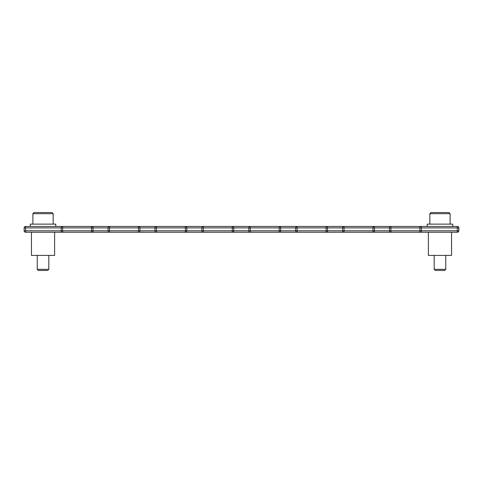 <?xml version="1.0" encoding="UTF-8"?>
<svg xmlns="http://www.w3.org/2000/svg" width="483" height="483" viewBox="0 0 483 483"><rect width="100%" height="100%" fill="white"/><g stroke="black" fill="none" stroke-linecap="round" stroke-linejoin="round"><path stroke-width="0.72" d="M31.449 232.232L31.449 255.398L54.609 255.398L54.609 232.232M43.029 212.544L52.001 212.544L53.16 213.703L32.892 213.703L34.051 212.544L43.029 212.544M48.819 269.327L37.239 269.327L38.368 270.456L47.69 270.456L48.819 269.327L48.819 255.398M37.982 212.544L40.506 212.544M30.29 226.442L30.29 224.13L55.768 224.13L55.768 226.442M68.592 232.232L25.599 232.232L25.593 230.789L24.15 230.789L24.15 227.891L25.593 227.891L25.593 230.789L61.178 230.789L61.178 227.891L25.593 227.891L25.599 226.442L68.592 226.442M91.613 232.232A1.449 1.449 0 0 0 93.062 230.789L93.062 227.891L93.062 230.789A1.449 1.449 -90 0 1 91.613 232.232L62.627 232.232L62.621 230.789L61.178 230.789L61.178 227.891A1.449 1.449 90 0 1 62.627 226.442A1.449 1.449 0 0 0 61.178 227.891L62.621 227.891L62.621 230.789L91.577 230.789L91.577 227.891L62.621 227.891L62.627 226.442L91.613 226.442A1.449 1.449 -90 0 1 93.062 227.891L93.026 230.789L108.083 230.789L108.083 227.891L93.062 227.891A1.449 1.449 0 0 0 91.613 226.442M85.962 226.442L115.497 226.442M138.518 232.232A1.449 1.449 0 0 0 139.961 230.789L139.961 230.789A1.449 1.449 -90 0 1 138.518 232.232L109.532 232.232L109.526 230.789L108.083 230.789L108.083 227.891A1.449 1.449 90 0 1 109.532 226.442A1.449 1.449 0 0 0 108.083 227.891L109.526 227.891L109.526 230.789L138.482 230.789L138.482 227.891L109.526 227.891L109.532 226.442L138.518 226.442A1.449 1.449 -90 0 1 139.961 227.891L139.931 230.789L154.989 230.789L154.989 227.891L139.961 227.891A1.449 1.449 0 0 0 138.518 226.442M132.867 226.442L162.403 226.442M185.418 232.232A1.449 1.449 0 0 0 186.867 230.789L186.867 227.891L186.867 230.789A1.449 1.449 -90 0 1 185.418 232.232L156.438 232.232L156.432 230.789L154.989 230.789L154.989 227.891A1.449 1.449 90 0 1 156.438 226.442A1.449 1.449 0 0 0 154.989 227.891L156.432 227.891L156.432 230.789L185.381 230.789L185.381 227.891L156.432 227.891L156.438 226.442L185.418 226.442A1.449 1.449 -90 0 1 186.867 227.891L186.836 230.789L201.894 230.789L201.894 227.891L186.867 227.891A1.449 1.449 0 0 0 185.418 226.442M179.773 226.442L212.188 226.442M232.323 232.232A1.449 1.449 0 0 0 233.772 230.789L233.772 227.891L233.772 230.789A1.449 1.449 -90 0 1 232.323 232.232L203.337 232.232L203.337 230.789L201.894 230.789L201.894 227.891A1.449 1.449 90 0 1 203.337 226.442A1.449 1.449 0 0 0 201.894 227.891L203.337 227.891L203.337 230.789L232.287 230.789L232.287 227.891L203.337 227.891L203.337 226.442L232.323 226.442A1.449 1.449 -90 0 1 233.772 227.891L233.742 230.789L248.793 230.789L248.793 227.891L233.772 227.891A1.449 1.449 0 0 0 232.323 226.442M226.678 226.442L256.207 226.442M256.159 226.442L259.063 226.442M251.721 226.442L254.626 226.442M279.228 232.232A1.449 1.449 0 0 0 280.677 230.789L280.677 227.891L280.677 230.789A1.449 1.449 -90 0 1 279.228 232.232L250.242 232.232L250.236 230.789L248.793 230.789L248.793 227.891A1.449 1.449 90 0 1 250.242 226.442A1.449 1.449 0 0 0 248.793 227.891L250.236 227.891L250.236 230.789L279.192 230.789L279.192 227.891L250.236 227.891L250.242 226.442L279.228 226.442A1.449 1.449 -90 0 1 280.677 227.891L280.641 230.789L295.699 230.789L295.699 227.891L280.677 227.891A1.449 1.449 0 0 0 279.228 226.442M273.577 226.442L303.113 226.442M326.134 232.232A1.449 1.449 0 0 0 327.577 230.789L327.577 227.891L327.577 230.789A1.449 1.449 -90 0 1 326.134 232.232L297.148 232.232L297.142 230.789L295.699 230.789L295.699 227.891A1.449 1.449 90 0 1 297.148 226.442A1.449 1.449 0 0 0 295.699 227.891L297.142 227.891L297.142 230.789L326.097 230.789L326.097 227.891L297.142 227.891L297.148 226.442L326.134 226.442A1.449 1.449 -90 0 1 327.577 227.891L327.546 230.789L342.604 230.789L342.604 227.891L327.577 227.891A1.449 1.449 0 0 0 326.134 226.442M320.483 226.442L350.018 226.442M373.033 232.232A1.449 1.449 0 0 0 374.482 230.789L374.482 227.891L374.482 230.789A1.449 1.449 -90 0 1 373.033 232.232L344.053 232.232L344.047 230.789L342.604 230.789L342.604 227.891A1.449 1.449 90 0 1 344.053 226.442A1.449 1.449 0 0 0 342.604 227.891L344.047 227.891L344.047 230.789L372.997 230.789L372.997 227.891L344.047 227.891L344.053 226.442L373.033 226.442A1.449 1.449 -90 0 1 374.482 227.891L374.452 230.789L389.509 230.789L389.509 227.891L374.482 227.891A1.449 1.449 0 0 0 373.033 226.442M367.388 226.442L396.917 226.442M419.938 232.232A1.449 1.449 0 0 0 421.387 230.789L421.387 227.891L421.387 230.789A1.449 1.449 -90 0 1 419.938 232.232L390.952 232.232L390.946 230.789L389.509 230.789L389.509 227.891A1.449 1.449 90 0 1 390.952 226.442A1.449 1.449 0 0 0 389.509 227.891L390.946 227.891L390.946 230.789L419.902 230.789L419.902 227.891L390.946 227.891L390.952 226.442L419.938 226.442A1.449 1.449 -90 0 1 421.387 227.891L421.357 230.789L457.28 230.789L457.28 227.891L421.387 227.891A1.449 1.449 0 0 0 419.938 226.442M414.293 226.442L457.401 226.442A1.449 1.449 90 0 1 458.85 227.891L458.735 230.789L458.85 227.891A1.449 1.449 0 0 0 457.401 226.442M373.468 226.442L371.988 226.442M369.084 226.442L367.557 226.442M364.484 226.442L344.518 226.442M162.403 232.232L132.867 232.232M115.497 232.232L85.962 232.232M209.471 232.232L212.357 232.232M344.518 232.232L373.468 232.232M457.401 232.232A1.449 1.449 0 0 0 458.85 230.789L458.85 230.789A1.449 1.449 90 0 1 457.401 232.232L414.293 232.232M418.489 232.232L415.603 232.232M396.917 232.232L367.388 232.232M350.018 232.232L320.483 232.232M303.113 232.232L273.577 232.232M256.207 232.232L226.678 232.232M209.302 232.232L179.773 232.232M428.391 232.232L428.391 255.398L451.551 255.398L451.551 232.232M448.731 212.544L430.999 212.544L448.731 212.544M445.761 269.327L434.181 269.327L435.31 270.456L444.632 270.456L445.761 269.327L445.761 255.398M452.71 226.442L452.71 224.13L427.232 224.13L427.232 226.442M139.961 230.789L139.961 227.891L139.961 230.789M421.357 227.891A1.449 1.449 -90 0 0 419.908 226.442L419.902 227.891L421.357 227.891M421.357 230.789L419.902 230.789L419.908 232.232A1.449 1.449 -90 0 0 421.357 230.789M389.509 230.789L389.509 230.789A1.449 1.449 0 0 0 390.952 232.232A1.449 1.449 90 0 1 389.509 230.789M457.286 226.442L457.28 227.891L458.735 227.891A1.449 1.449 90 0 0 457.286 226.442M457.28 230.789L457.286 232.232A1.449 1.449 90 0 0 458.735 230.789L457.28 230.789M374.452 227.891A1.449 1.449 -90 0 0 373.003 226.442L372.997 227.891L374.452 227.891M374.452 230.789L372.997 230.789L373.003 232.232A1.449 1.449 -90 0 0 374.452 230.789M342.604 230.789L342.604 230.789A1.449 1.449 0 0 0 344.053 232.232A1.449 1.449 90 0 1 342.604 230.789M327.546 227.891A1.449 1.449 -90 0 0 326.097 226.442L326.097 227.891L327.546 227.891M327.546 230.789L326.097 230.789L326.097 232.232A1.449 1.449 -90 0 0 327.546 230.789M295.699 230.789L295.699 230.789A1.449 1.449 0 0 0 297.148 232.232A1.449 1.449 90 0 1 295.699 230.789M280.641 227.891A1.449 1.449 -90 0 0 279.198 226.442L279.192 227.891L280.641 227.891M280.641 230.789L279.192 230.789L279.198 232.232A1.449 1.449 -90 0 0 280.641 230.789M248.793 230.789L248.793 230.789A1.449 1.449 0 0 0 250.242 232.232A1.449 1.449 90 0 1 248.793 230.789M233.742 227.891A1.449 1.449 -90 0 0 232.293 226.442L232.287 227.891L233.742 227.891M233.742 230.789L232.287 230.789L232.293 232.232A1.449 1.449 -90 0 0 233.742 230.789M201.894 230.789L201.894 230.789A1.449 1.449 0 0 0 203.337 232.232A1.449 1.449 90 0 1 201.894 230.789M186.836 227.891A1.449 1.449 -90 0 0 185.387 226.442L185.381 227.891L186.836 227.891M186.836 230.789L185.381 230.789L185.387 232.232A1.449 1.449 -90 0 0 186.836 230.789M154.989 230.789L154.989 230.789A1.449 1.449 0 0 0 156.438 232.232A1.449 1.449 90 0 1 154.989 230.789M139.931 227.891A1.449 1.449 -90 0 0 138.482 226.442L138.482 227.891L139.931 227.891M139.931 230.789L138.482 230.789L138.482 232.232A1.449 1.449 -90 0 0 139.931 230.789M108.083 230.789L108.083 230.789A1.449 1.449 0 0 0 109.532 232.232A1.449 1.449 90 0 1 108.083 230.789M93.026 227.891A1.449 1.449 -90 0 0 91.583 226.442L91.577 227.891L93.026 227.891M93.026 230.789L91.577 230.789L91.583 232.232A1.449 1.449 -90 0 0 93.026 230.789M61.178 230.789L61.178 230.789A1.449 1.449 0 0 0 62.627 232.232A1.449 1.449 90 0 1 61.178 230.789M24.15 227.891L24.15 227.891A1.449 1.449 90 0 1 25.599 226.442A1.449 1.449 0 0 0 24.15 227.891L24.15 230.789A1.449 1.449 0 0 0 25.599 232.232A1.449 1.449 90 0 1 24.15 230.789M450.108 224.13L450.108 213.703L429.84 213.703L430.999 212.544M53.16 224.13L53.16 213.703M32.892 224.13L32.892 213.703M37.239 269.327L37.239 255.398M458.85 230.789L458.85 227.891M450.108 213.703L448.949 212.544M429.84 224.13L429.84 213.703M434.181 269.327L434.181 255.398"/></g></svg>
